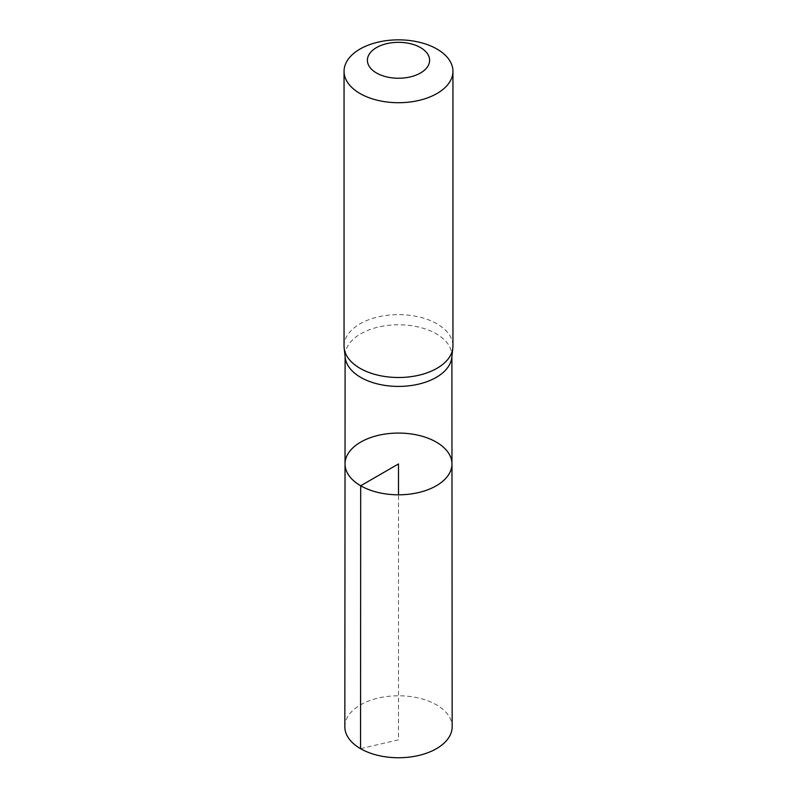 <?xml version="1.0" encoding="UTF-8"?>
<svg xmlns="http://www.w3.org/2000/svg" width="797" height="797" viewBox="0 0 797 797"><rect width="100%" height="100%" fill="white"/><g stroke="black" fill="none" stroke-linecap="round" stroke-linejoin="round"><path stroke-width="0.6" stroke-dasharray="3.98 2.99" d="M451.769 357.584A53.389 30.824 0 0 0 451.889 355.582A53.389 30.824 0 0 0 398.5 324.777A53.389 30.824 0 0 0 345.111 355.582A53.389 30.824 0 0 0 345.231 357.584M345.031 463.924A53.469 30.874 180 0 1 398.5 433.07A53.469 30.874 180 0 1 451.969 463.924M344.055 346.067A54.445 31.432 180 0 1 398.5 314.636A54.445 31.432 180 0 1 452.945 346.067M344.832 726.744A53.668 30.983 180 0 1 377.977 698.132A53.668 30.983 180 0 1 436.447 704.847A53.668 30.983 180 0 1 452.168 726.744M360.553 748.672L398.5 739.825L398.5 494.807M345.111 355.582L345.111 356.588M451.889 355.582L451.889 356.588"/><path stroke-width="1.2" d="M344.165 348.09L345.231 357.584A53.389 30.824 0 0 0 360.752 377.389A53.389 30.824 0 0 0 417.329 384.433A53.389 30.824 0 0 0 451.769 357.584L452.835 348.09A54.445 31.432 180 0 1 417.708 375.487A54.445 31.432 180 0 1 360.005 368.294A54.445 31.432 180 0 1 344.165 348.09A54.445 31.432 180 0 1 344.055 346.067L344.055 71.282A54.445 31.432 180 0 1 398.5 39.85A54.445 31.432 180 0 1 452.945 71.282A54.445 31.432 180 0 1 419.332 100.322A54.445 31.432 180 0 1 360.005 93.508A54.445 31.432 180 0 1 344.055 71.282M360.692 485.772A53.469 30.874 180 0 1 345.031 463.924A53.469 30.874 180 0 1 398.5 433.07A53.469 30.874 180 0 1 451.969 463.924A53.469 30.874 180 0 1 418.973 492.456A53.469 30.874 180 0 1 360.692 485.772A53.469 30.874 180 0 1 345.031 463.924L344.832 726.744A53.668 30.983 180 0 0 360.553 748.672A53.668 30.983 180 0 0 419.053 755.387A53.668 30.983 180 0 0 452.168 726.744L451.969 463.924A53.469 30.874 180 0 1 418.973 492.456A53.469 30.874 180 0 1 360.692 485.772M452.945 71.282L452.945 346.067A54.445 31.432 180 0 1 452.835 348.09M376.503 72.985A31.113 17.962 180 0 1 390.45 42.938A31.113 17.962 180 0 1 428.557 64.936A31.113 17.962 180 0 1 376.503 72.985M398.5 494.807L398.5 463.944L360.692 485.772L360.553 748.672M345.111 356.588L345.031 463.924M451.889 356.588L451.969 463.924"/></g></svg>
